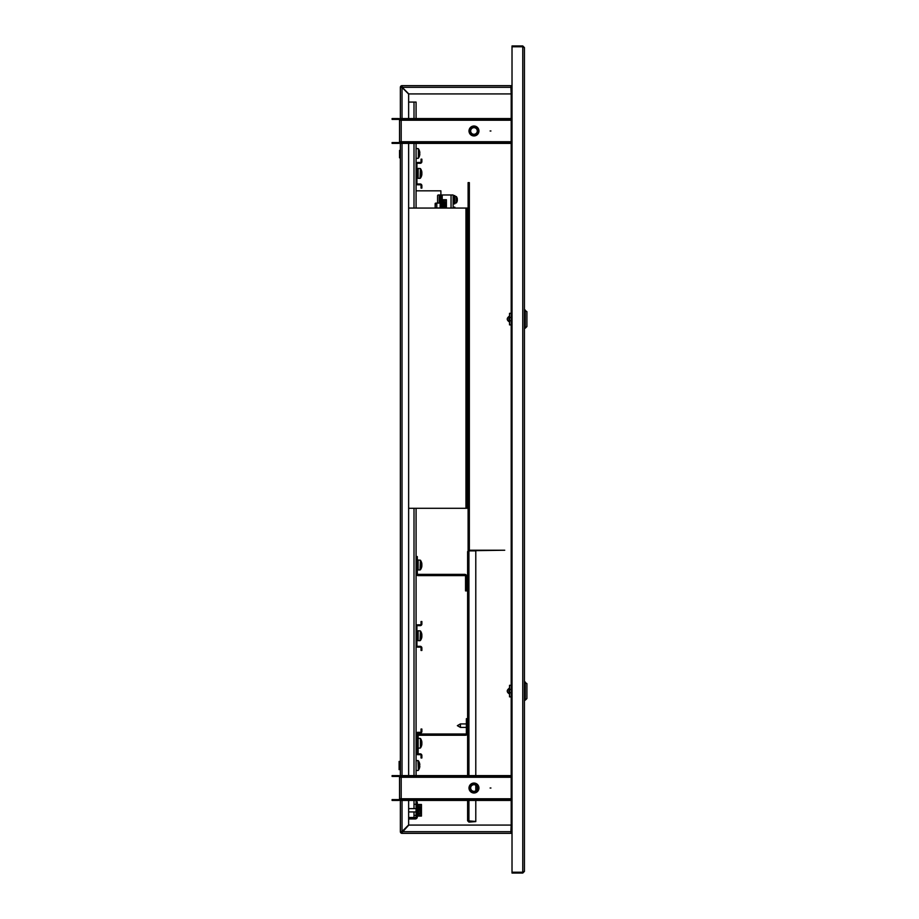 <?xml version="1.0" encoding="UTF-8"?>
<svg xmlns="http://www.w3.org/2000/svg" width="919" height="919" viewBox="0 0 919 919"><rect width="100%" height="100%" fill="white"/><g stroke="black" fill="none" stroke-linecap="round" stroke-linejoin="round"><path stroke-width="1.38" d="M524.427 47.604L522.773 45.95L522.773 872.223L512.021 872.223L512.021 46.777L522.773 46.777L524.427 47.604L524.427 871.396L522.773 872.223L522.773 873.05L524.427 871.396M512.021 831.695L511.194 831.695L511.194 776.44L401.189 776.44L401.189 777.267L399.535 777.267A0.827 0.827 0 0 0 398.708 776.44L392.091 776.44L392.091 775.613L398.708 775.613A1.654 1.654 0 0 1 400.362 777.267L400.362 769.456M400.362 150.211L400.362 141.733A1.654 1.654 0 0 1 398.708 143.387L392.091 143.387L392.091 142.56L398.708 142.56A0.827 0.827 0 0 0 399.535 141.733L401.189 141.733L401.189 143.387L511.194 143.387L511.194 87.305L512.021 87.305M511.194 143.387L511.194 776.44M522.773 873.05L512.021 873.05L512.021 872.223M511.194 824.251L510.941 830.868A1.654 1.654 0 0 0 512.021 832.419M490.93 788.02L490.103 788.02L490.93 788.02M469.012 788.02A4.963 4.963 0 0 1 473.974 783.057A4.963 4.963 0 0 1 478.937 788.02A4.963 4.963 0 0 1 473.974 792.982A4.963 4.963 0 0 1 469.012 788.02M408.633 800.426L408.633 824.929L402.017 831.546L400.362 831.695L400.362 798.772A1.654 1.654 0 0 1 398.708 800.426L392.091 800.426L392.091 799.599L398.708 799.599A0.827 0.827 0 0 0 399.535 798.772L401.189 798.772L401.189 799.599L511.194 799.599M399.535 798.772L399.535 777.267M511.194 800.426L401.189 800.426L401.189 799.599M511.194 775.613L401.189 775.613L401.189 776.44M490.93 130.98L490.103 130.98L490.93 130.98M469.012 130.98A4.963 4.963 0 0 1 473.974 126.018A4.963 4.963 0 0 1 478.937 130.98A4.963 4.963 0 0 1 473.974 135.943A4.963 4.963 0 0 1 469.012 130.98M511.194 118.574L401.189 118.574L401.189 120.228L399.535 120.228A0.827 0.827 0 0 0 398.708 119.401L392.091 119.401L392.091 118.574L398.708 118.574A1.654 1.654 0 0 1 400.362 120.228L400.362 87.305L402.017 87.454L408.633 94.071L408.633 118.574M399.535 141.733L399.535 120.228M401.189 142.56L511.194 142.56M511.194 119.401L401.189 119.401M475.743 791.397A3.814 3.814 0 0 0 477.352 786.25A3.814 3.814 0 0 0 472.205 784.642A3.814 3.814 0 0 0 470.597 789.789A3.814 3.814 0 0 0 475.743 791.397M471.861 783.999A4.549 4.549 0 0 1 478.006 785.917A4.549 4.549 0 0 1 476.088 792.052A4.549 4.549 0 0 1 469.942 790.133A4.549 4.549 0 0 1 471.861 783.999M476.168 792.201A4.71 4.71 0 0 0 478.156 785.837A4.71 4.71 0 0 0 471.78 783.85A4.71 4.71 0 0 0 469.793 790.214A4.71 4.71 0 0 0 476.168 792.201M476.283 792.419A4.963 4.963 0 0 1 469.575 790.329A4.963 4.963 0 0 1 471.665 783.631A4.963 4.963 0 0 1 478.937 788.02M472.435 785.09A3.308 3.308 0 0 0 471.045 789.559A3.308 3.308 0 0 0 475.514 790.949A3.308 3.308 0 0 0 476.904 786.492A3.308 3.308 0 0 0 472.435 785.09M471.654 127.948A3.814 3.814 0 0 0 470.942 133.289A3.814 3.814 0 0 0 476.295 134.002A3.814 3.814 0 0 0 477.007 128.66A3.814 3.814 0 0 0 471.654 127.948M476.743 134.588A4.549 4.549 0 0 1 470.356 133.737A4.549 4.549 0 0 1 471.206 127.362A4.549 4.549 0 0 1 477.593 128.212A4.549 4.549 0 0 1 476.743 134.588M471.114 127.236A4.71 4.71 0 0 0 470.229 133.841A4.71 4.71 0 0 0 476.835 134.725A4.71 4.71 0 0 0 477.719 128.109A4.71 4.71 0 0 0 471.114 127.236M476.984 134.921A4.963 4.963 0 0 1 470.034 133.99A4.963 4.963 0 0 1 470.965 127.029A4.963 4.963 0 0 1 477.914 127.959A4.963 4.963 0 0 1 476.984 134.921M475.985 133.6A3.308 3.308 0 0 0 476.605 128.97A3.308 3.308 0 0 0 471.964 128.35A3.308 3.308 0 0 0 471.344 132.991A3.308 3.308 0 0 0 475.985 133.6M401.189 831.695A0.827 0.827 0 0 0 402.017 832.522L408.783 825.078L510.941 825.078M400.362 761.598L400.362 745.056M400.362 739.68L400.362 637.533M400.362 632.157L400.362 567.563M400.362 562.187L400.362 545.932M400.362 525.254L400.362 518.638M400.362 497.96L400.362 491.343M400.362 470.666L400.362 464.049M400.362 443.372L400.362 436.755M400.362 416.077L400.362 409.46M400.362 388.783L400.362 382.166M400.362 361.489L400.362 354.872M400.362 334.194L400.362 327.578M400.362 306.9L400.362 300.283M400.362 279.606L400.362 272.989M400.362 252.311L400.362 245.695M400.362 225.017L400.362 218.4M400.362 197.723L400.362 191.106M400.362 170.429L400.362 158.068M399.535 765.527L399.122 769.662L399.122 761.391L399.535 765.527M400.362 769.594L400.11 761.46L399.535 769.214M399.949 150.44L399.535 157.827L400.11 150.073L400.362 158.206M399.535 150.44L399.535 157.827M512.021 832.522L510.941 832.522M512.021 833.349L402.017 833.349L402.166 831.695L402.017 833.349A1.654 1.654 0 0 1 400.362 831.695L400.362 798.772M510.941 93.922L408.783 93.922L402.166 87.305L402.017 85.651L512.021 85.651M510.941 86.478L512.021 86.478M510.941 85.651L510.941 88.132A1.654 1.654 0 0 1 512.021 86.581M510.941 87.305L402.166 87.305L402.017 86.478A0.827 0.827 0 0 0 401.189 87.305L400.362 87.305A1.654 1.654 0 0 1 402.017 85.651L402.017 86.478M510.941 830.868L510.941 833.349M400.362 777.267L400.362 141.733M400.362 120.228L400.362 87.305M401.189 87.305L402.017 87.454L402.017 118.574M402.017 800.426L402.017 831.546L400.362 831.695M408.633 143.387L408.633 775.613M512.021 46.777L512.021 45.95L522.773 45.95M511.194 94.749L510.941 88.132M508.873 691.915L508.873 688.653M525.254 681.99L525.254 700.186L526.909 698.532L526.909 683.644L524.427 681.99M509.54 687.665L509.54 694.511M511.194 689.434L509.54 689.434L509.54 685.298L511.194 685.298M511.194 696.878L509.54 696.878L509.54 692.742L511.194 692.742M509.54 689.434L509.54 692.742M508.873 319.927L508.873 316.664M525.254 310.002L525.254 328.198L526.909 326.544L526.909 311.656L524.427 310.002M509.54 315.676L509.54 322.523M509.54 313.31L511.194 313.31L509.54 313.31L509.54 320.754L511.194 320.754M511.194 324.889L509.54 324.889L509.54 320.754M475.789 800.426L475.789 821.46L467.61 820.782L467.61 800.426M467.61 775.613L467.61 551.561L468.931 550.872L468.104 551.561M468.931 550.228L504.738 550.228L468.931 550.734M467.61 820.782L468.931 822.103L475.789 821.609L468.931 822.103M468.104 820.782L468.931 821.609M468.931 775.613L468.931 550.872L467.61 551.561M468.931 550.872L475.789 550.872L475.789 775.613M475.789 790.788L475.789 785.263M460.408 727.411L457.352 725.665L460.408 723.931L460.408 727.411L466.37 727.411M419.478 762.977A8.179 0.781 -26.6 0 0 419.466 762.942A8.271 8.271 0 0 0 419.466 762.942A8.179 0.781 -26.6 0 1 419.466 762.942L419.478 762.965A8.248 8.202 180 0 1 419.788 764.367L419.788 764.826A8.248 0.873 180 0 0 419.455 764.677A8.179 7.283 -78 0 1 419.478 765.251A8.179 7.283 -78 0 1 419.455 765.837A8.179 7.283 -102 0 1 419.478 765.849M419.466 762.942A8.271 8.271 0 0 0 418.363 760.748L418.363 770.306A8.271 8.271 0 0 0 419.466 768.112A8.179 0.781 -153.4 0 0 419.466 768.112L419.478 768.1A8.248 8.202 0 0 0 419.788 766.687L419.788 765.998A8.248 0.873 0 0 0 419.455 765.837A8.179 7.283 -102 0 0 419.466 765.527A8.179 7.306 -97.4 0 1 419.478 765.688A8.179 7.306 -97.4 0 1 419.478 765.745M408.633 818.955L415.25 818.955A2.068 2.068 0 0 0 417.318 816.888L417.318 802.827L416.077 802.827L416.077 816.888A0.827 0.827 0 0 1 415.25 817.715L408.633 817.715M417.318 802.827A2.068 2.068 0 0 0 416.077 800.931M408.633 102.066L416.077 102.066L416.077 118.574M416.077 143.387L416.077 190.83L440.89 190.83L440.89 194.966M416.077 508.299L416.077 775.613M416.077 800.426L416.077 802.827M415.802 817.508L408.633 817.508M420.213 754.671L417.731 754.671A1.654 1.654 0 0 1 416.077 753.017L416.077 746.4L416.904 746.4L416.904 753.017A0.827 0.827 0 0 0 417.731 753.844L420.213 753.844A1.654 1.654 0 0 1 421.867 755.498L421.867 757.98L421.04 757.98L421.04 755.498A0.827 0.827 0 0 0 420.213 754.671M416.904 740.611L416.077 740.611L416.077 733.994A1.654 1.654 0 0 1 417.731 732.34L420.213 732.34A0.827 0.827 0 0 0 421.04 731.513L421.04 729.031L421.867 729.031L421.867 731.513A1.654 1.654 0 0 1 420.213 733.167L417.731 733.167A0.827 0.827 0 0 0 416.904 733.994L416.904 746.4M421.522 745.826A8.248 7.628 -0 0 0 421.81 744.769A8.248 7.628 0 0 1 421.522 745.826M416.904 736.062A2.068 2.068 0 0 1 418.972 733.994L465.542 733.994A0.827 0.827 0 0 0 466.37 733.167L466.37 718.692L467.61 718.692M416.904 753.017L418.145 753.017L418.145 736.062A0.827 0.827 0 0 1 418.972 735.234L465.542 735.234A2.068 2.068 0 0 0 467.61 733.167M418.145 738.279L420.431 738.462L420.431 748.009A8.271 8.271 0 0 0 421.81 744.769A8.248 7.628 0 0 0 421.855 744.482L421.545 744.195M421.832 742.276L421.855 741.989A8.248 7.628 180 0 0 421.81 741.702A8.248 7.628 180 0 0 421.522 740.645A8.179 2.803 -28.4 0 1 421.545 740.863A8.179 2.803 -28.4 0 1 421.522 741.093A8.248 7.628 0 0 1 421.855 742.437L421.855 743.115A8.248 3.159 180 0 1 421.522 743.678A8.179 6.766 -127.5 0 1 421.522 744.758A8.248 3.159 -0 0 0 421.855 744.206M421.832 744.206A8.248 7.628 180 0 0 421.855 744.034L421.855 743.356A8.248 3.159 -0 0 0 421.81 743.241M420.213 647.148L417.731 647.148A1.654 1.654 0 0 1 416.077 645.494L416.077 638.877L416.904 638.877L416.904 645.494A0.827 0.827 0 0 0 417.731 646.321L420.213 646.321A1.654 1.654 0 0 1 421.867 647.975L421.867 650.457L421.04 650.457L421.04 647.975A0.827 0.827 0 0 0 420.213 647.148M416.904 633.088L416.077 633.088L416.077 626.471A1.654 1.654 0 0 1 417.731 624.817L420.213 624.817A0.827 0.827 0 0 0 421.04 623.99L421.04 621.508L421.867 621.508L421.867 623.99A1.654 1.654 0 0 1 420.213 625.644L417.731 625.644A0.827 0.827 0 0 0 416.904 626.471L416.904 638.877M421.832 634.753L421.855 634.466A8.248 7.628 180 0 0 421.81 634.179A8.271 8.271 0 0 0 420.431 630.939L420.063 640.681L418.145 640.681L418.145 630.756L420.431 630.939L420.431 640.486A8.271 8.271 0 0 0 421.81 637.246A8.248 7.628 0 0 1 421.522 638.303A8.248 7.628 -0 0 0 421.81 637.246L421.81 637.246A8.248 7.628 0 0 0 421.855 636.959L421.545 636.672M421.81 634.179A8.248 7.628 180 0 0 421.522 633.122A8.179 2.803 -28.4 0 1 421.545 633.34A8.179 2.803 -28.4 0 1 421.522 633.57A8.248 7.628 0 0 1 421.855 634.914L421.855 635.592A8.248 3.159 180 0 1 421.522 636.155A8.179 6.766 -127.5 0 1 421.522 637.235A8.248 3.159 -0 0 0 421.855 636.683M421.832 636.683A8.248 7.628 180 0 0 421.855 636.511L421.855 635.833A8.248 3.159 -0 0 0 421.81 635.718M421.832 564.036L421.855 563.749A8.248 7.628 180 0 0 421.81 563.462A8.271 8.271 0 0 0 420.431 560.222L420.063 569.964L418.145 569.964L418.145 560.039L420.431 560.222L420.431 569.769A8.271 8.271 0 0 0 421.81 566.529A8.248 7.628 0 0 1 421.522 567.586A8.248 7.628 -0 0 0 421.81 566.529L421.81 566.529A8.248 7.628 0 0 0 421.855 566.242L421.545 565.955M421.81 563.462A8.248 7.628 180 0 0 421.522 562.405A8.179 2.803 -28.4 0 1 421.545 562.623A8.179 2.803 -28.4 0 1 421.522 562.853A8.248 7.628 0 0 1 421.855 564.197L421.855 564.875A8.248 3.159 180 0 1 421.522 565.438A8.179 6.766 -127.5 0 1 421.522 566.518A8.248 3.159 -0 0 0 421.855 565.966M421.832 565.966A8.248 7.628 180 0 0 421.855 565.794L421.855 565.116A8.248 3.159 -0 0 0 421.81 565.001M416.077 573.536A2.068 2.068 0 0 0 418.145 575.604L464.715 575.604A0.827 0.827 0 0 1 465.542 576.431L465.542 590.906L466.783 590.906L466.783 576.431A2.068 2.068 0 0 0 464.715 574.364L418.145 574.364A0.827 0.827 0 0 1 417.318 573.536L417.318 556.581L416.077 556.581M420.006 813.533L420.006 816.061L421.453 816.061L421.453 804.481L417.318 804.481M420.006 816.061L417.318 816.061M418.559 804.481L418.559 816.061M418.559 806.962L420.075 807.089L420.075 813.464A5.376 5.376 0 0 0 420.868 811.925L420.845 811.914A5.365 5.365 0 0 0 421.063 810.995L420.845 810.696A5.319 4.756 -90 0 0 420.845 809.846A5.319 4.756 -90 0 1 420.845 810.696M420.075 807.089A5.376 5.376 0 0 1 420.868 808.628L420.845 808.628A5.365 5.365 0 0 1 421.063 809.559L420.845 809.846M442.2 201.985L442.2 194.966L438.409 194.966A0.827 0.827 0 0 0 437.582 195.793L437.582 203.076M416.077 208.062L416.077 190.83M439.236 194.966L439.236 203.076M442.2 194.966L453.113 194.966L453.113 208.062M440.132 194.966L440.132 208.062M441.373 194.966L441.373 208.062M446.404 208.062L446.404 199.722L442.269 199.722L442.269 208.062M443.509 199.722L443.509 208.062M435.147 207.418L435.147 205.431L435.147 207.418M435.147 203.616L435.147 205.431L435.147 203.616M436.801 207.958L435.147 207.568L435.376 203.214L436.801 203.076L436.801 207.958L440.132 207.958M443.509 202.203L445.026 202.329L445.026 208.062M445.807 207.028A5.319 1.861 -151.5 0 1 445.795 207.189A5.365 4.928 -0 0 0 446.002 206.338L445.807 206.178M445.968 204.845L446.002 204.684A5.365 4.928 180 0 0 445.795 203.834A5.319 1.861 -28.5 0 1 445.807 203.995A5.319 1.861 -28.5 0 1 445.795 204.167A5.365 4.928 -0 0 1 446.002 205.017L446.002 205.408A5.365 2.102 180 0 1 445.795 205.764A5.319 4.377 -128.2 0 1 445.795 206.545A5.365 2.102 0 0 0 446.002 206.189M445.968 206.189A5.365 4.928 180 0 0 446.002 206.005L446.002 205.626A5.365 2.102 0 0 0 445.956 205.511M456.352 201.02L456.352 202.892M457.134 200.227L457.329 200.227A5.365 0.62 0 0 1 457.122 200.342A5.319 4.721 -103 0 0 457.122 199.492A5.365 0.62 180 0 0 457.329 199.389L457.329 199.055A5.365 5.319 -0 0 0 457.122 198.148L457.134 198.067A5.376 5.376 0 0 0 456.352 196.54L456.352 202.915A5.376 5.376 0 0 0 457.134 201.387L457.122 201.41A5.365 5.319 -0 0 0 457.329 200.491L457.329 200.066A5.365 0.62 0 0 0 457.145 199.963M454.836 196.413L456.352 196.54L456.352 202.915L454.836 203.03M457.329 199.055L457.329 198.963A5.365 5.319 180 0 0 457.145 198.09L457.134 198.067M454.009 200.721L454.009 195.586L454.836 195.586L454.836 203.857L454.009 203.857L454.009 200.721M454.009 208.062L454.009 207.166L454.836 207.166L454.836 208.062M420.213 184.799L417.731 184.799A1.654 1.654 0 0 1 416.077 183.145L416.077 176.528L416.904 176.528L416.904 183.145A0.827 0.827 0 0 0 417.731 183.972L420.213 183.972A1.654 1.654 0 0 1 421.867 185.627L421.867 188.108L421.04 188.108L421.04 185.627A0.827 0.827 0 0 0 420.213 184.799M416.904 170.739L416.077 170.739L416.077 164.122A1.654 1.654 0 0 1 417.731 162.468L420.213 162.468A0.827 0.827 0 0 0 421.04 161.641L421.04 159.159L421.867 159.159L421.867 161.641A1.654 1.654 0 0 1 420.213 163.295L417.731 163.295A0.827 0.827 0 0 0 416.904 164.122L416.904 176.528M421.832 172.404L421.855 172.117A8.248 7.628 180 0 0 421.81 171.83A8.271 8.271 0 0 0 420.431 168.591L420.063 178.332L418.145 178.332L418.145 168.407L420.431 168.591L420.431 178.137A8.271 8.271 0 0 0 421.81 174.897A8.248 7.628 0 0 1 421.522 175.954A8.248 7.628 -0 0 0 421.81 174.897A8.248 7.628 0 0 0 421.855 174.61L421.545 174.323M421.81 171.83A8.248 7.628 180 0 0 421.522 170.773A8.179 2.803 -28.4 0 1 421.545 170.991A8.179 2.803 -28.4 0 1 421.522 171.221A8.248 7.628 0 0 1 421.855 172.565L421.855 173.243A8.248 3.159 180 0 1 421.522 173.806A8.179 6.766 -127.5 0 1 421.522 174.886A8.248 3.159 -0 0 0 421.855 174.334M421.832 174.334A8.248 7.628 180 0 0 421.855 174.162L421.855 173.484A8.248 3.159 -0 0 0 421.81 173.369M419.466 768.112A8.179 0.781 -153.4 0 0 419.455 768.008A8.248 8.202 180 0 0 419.788 766.561M419.478 153.151A8.248 0.873 180 0 0 419.788 153.002L419.788 152.313A8.248 8.202 180 0 0 419.455 150.865A8.271 8.271 0 0 0 419.466 150.888L419.478 150.9A8.179 0.781 -26.6 0 1 419.466 150.888A8.271 8.271 0 0 0 418.363 148.694L418.363 158.217A8.271 8.271 0 0 0 419.788 154.633L419.788 154.507A8.248 8.202 180 0 1 419.455 155.954A8.179 0.781 -153.4 0 1 419.466 156.058A8.179 0.781 -153.4 0 0 419.466 156.058L419.478 156.035A8.271 8.271 0 0 0 419.478 156.046M419.478 153.691A8.179 7.306 -97.4 0 0 419.478 153.634A8.179 7.306 -97.4 0 0 419.478 153.473A8.179 7.283 -102 0 1 419.478 153.749A8.179 7.283 -78 0 0 419.478 153.197A8.179 7.283 -78 0 0 419.455 152.623A8.248 0.873 180 0 1 419.788 152.772L419.466 152.772M419.788 154.507L419.788 153.944A8.248 0.873 0 0 0 419.455 153.783A8.179 7.283 -102 0 1 419.478 153.795M468.104 550.527L468.104 182.617L469.345 182.617L469.345 550.228M408.633 208.062L467.357 208.062L467.357 508.299L408.633 508.299M511.194 798.772L401.189 798.772L401.189 777.267L511.194 777.267M511.194 141.733L401.189 141.733L401.189 120.228L511.194 120.228M510.941 831.695L402.166 831.695M402.017 775.613L402.017 143.387M511.194 317.446L509.54 317.446M468.931 821.46L468.931 800.426M414.009 817.508L414.009 811.925M414.009 808.617L414.009 800.426M414.009 775.613L414.009 508.299M414.009 208.062L414.009 143.387M414.009 118.574L414.009 102.066M421.81 741.702A8.271 8.271 0 0 0 420.431 738.462L420.431 748.009L418.145 748.204M416.904 638.2L417.938 638.2L418.145 633.03M417.318 567.482L417.938 567.482L418.145 562.313M420.006 804.481L420.006 807.02M419.834 806.962L420.075 813.464M451.045 208.062L451.045 194.966M444.957 199.722L444.957 202.26M442.016 208.062L442.016 201.904L441.373 202.157L441.614 208.062M439.879 203.076L440.132 201.123M439.489 203.076L439.236 201.123M444.785 202.203L444.785 208.062M453.366 196.138L453.113 203.088L454.009 203.088L454.009 196.367L453.366 196.115M454.836 207.993L456.111 208.062M416.904 175.851L417.938 175.851L418.145 170.681L416.904 170.888M418.363 760.748L416.077 760.564L417.996 760.564L418.363 770.306M416.077 158.436L418.363 158.252L418.363 148.694L416.077 148.51M465.956 508.299L465.956 208.062M508.873 693.592C506.714 691.927 506.714 690.249 508.873 688.584L509.126 688.205M524.427 700.186L525.254 700.186M508.873 321.604C506.714 319.938 506.714 318.261 508.873 316.596L509.126 316.216M524.427 328.198L525.254 328.198M460.408 723.931L466.37 723.931M415.17 804.297L416.077 804.458L415.17 804.297M415.17 815.429L416.077 815.268L415.17 815.429M416.904 633.237L417.938 633.237M417.318 562.52L417.938 562.52M418.559 813.579L419.834 813.579M408.633 811.925L416.077 811.925M408.633 808.617L416.077 808.617M436.801 203.076L440.132 203.076M445.428 208.062A5.376 5.376 0 0 0 445.956 206.603M445.956 204.432A5.376 5.376 0 0 0 445.026 202.329M416.077 770.49L417.996 770.49"/></g></svg>
